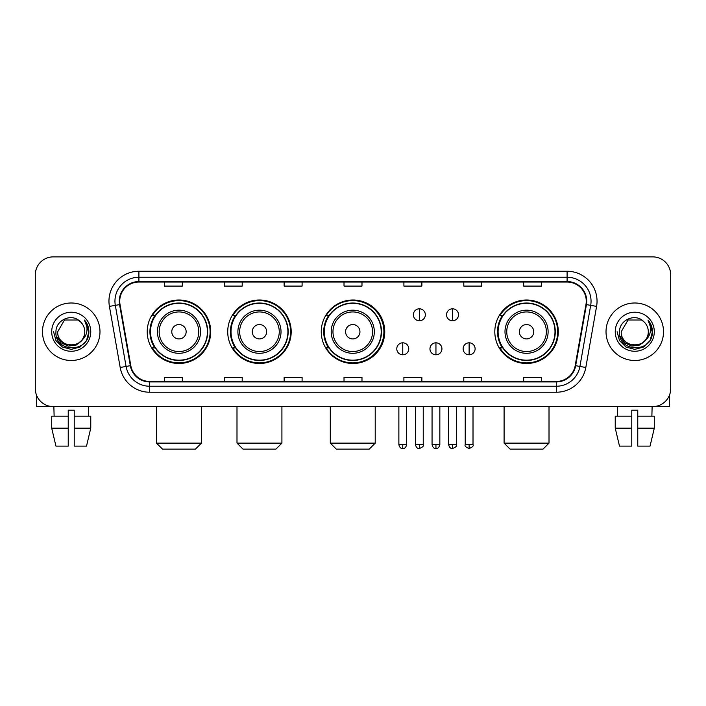 <?xml version="1.0" encoding="UTF-8"?>
<svg xmlns="http://www.w3.org/2000/svg" width="706" height="706" viewBox="0 0 706 706"><rect width="100%" height="100%" fill="white"/><g stroke="black" fill="none" stroke-linecap="round" stroke-linejoin="round"><path stroke-width="1.06" d="M494.809 331.741A31.744 31.744 0 0 0 526.552 363.484A31.744 31.744 0 0 0 558.296 331.741A31.744 31.744 0 0 0 526.552 299.997A31.744 31.744 0 0 0 494.809 331.741M321.256 331.741A31.744 31.744 0 0 0 353 363.484A31.744 31.744 0 0 0 384.744 331.741A31.744 31.744 0 0 0 353 299.997A31.744 31.744 0 0 0 321.256 331.741M227.72 331.741A31.744 31.744 0 0 0 259.455 363.484A31.744 31.744 0 0 0 291.199 331.741A31.744 31.744 0 0 0 259.455 299.997A31.744 31.744 0 0 0 227.72 331.741M147.227 331.741A31.744 31.744 0 0 0 178.971 363.484A31.744 31.744 0 0 0 210.706 331.741A31.744 31.744 0 0 0 178.971 299.997A31.744 31.744 0 0 0 147.227 331.741M154.843 347.908A29.043 29.043 0 0 1 154.843 315.573M235.327 347.908A29.043 29.043 0 0 1 235.327 315.573M328.634 347.908A29.043 29.043 0 0 1 328.634 315.573M502.425 347.908A29.043 29.043 0 0 1 502.425 315.573M35.3 274.846L35.3 388.635A17.968 17.968 0 0 0 53.268 406.603L652.732 406.603A17.968 17.968 0 0 0 670.7 388.635L670.7 274.846A17.968 17.968 0 0 0 652.732 256.878L53.268 256.878A17.968 17.968 0 0 0 35.3 274.846L35.3 388.635M42.484 331.741A28.743 28.743 0 0 0 71.235 360.484A28.743 28.743 0 0 0 99.978 331.741A28.743 28.743 0 0 0 71.235 302.998A28.743 28.743 0 0 0 42.484 331.741A28.743 28.743 0 0 0 71.235 360.484A28.743 28.743 0 0 0 99.978 331.741A28.743 28.743 0 0 0 71.235 302.998A28.743 28.743 0 0 0 42.484 331.741M606.022 331.741A28.743 28.743 0 0 0 634.765 360.484A28.743 28.743 0 0 0 663.516 331.741A28.743 28.743 0 0 0 634.765 302.998A28.743 28.743 0 0 0 606.022 331.741A28.743 28.743 0 0 0 634.765 360.484A28.743 28.743 0 0 0 663.516 331.741A28.743 28.743 0 0 0 634.765 302.998A28.743 28.743 0 0 0 606.022 331.741M119.738 301.197A19.168 19.168 0 0 1 138.905 282.038L567.095 282.038A19.168 19.168 0 0 1 585.971 304.524L575.196 365.611A19.168 19.168 0 0 1 556.328 381.443L149.672 381.443A19.168 19.168 0 0 1 130.804 365.611L120.029 304.524A19.168 19.168 0 0 1 119.738 301.197M119.261 301.197A19.644 19.644 0 0 0 119.561 304.613L130.328 365.69A19.644 19.644 0 0 0 149.672 381.928L556.328 381.928A19.644 19.644 0 0 0 575.672 365.69L586.439 304.613A19.644 19.644 0 0 0 567.095 281.553L138.905 281.553A19.644 19.644 0 0 0 119.261 301.197M109.412 306.395A29.943 29.943 0 0 1 138.905 271.254L567.095 271.254A29.943 29.943 0 0 1 596.588 306.395L585.812 367.482A29.943 29.943 0 0 1 556.328 392.227L149.672 392.227A29.943 29.943 0 0 1 120.188 367.482L109.412 306.395L115.316 305.354A23.951 23.951 0 0 1 138.905 277.246L567.095 277.246A23.951 23.951 0 0 1 590.684 305.354L579.917 366.44A23.951 23.951 0 0 1 556.328 386.235L149.672 386.235A23.951 23.951 0 0 1 126.083 366.44L115.316 305.354A23.951 23.951 0 0 1 114.946 301.197M652.732 256.878L53.268 256.878M53.268 406.603L652.732 406.603M670.7 388.635L670.7 274.846M575.672 365.69L579.917 366.44L590.684 305.354L596.588 306.395M344.016 282.038L344.016 286.089L361.984 286.089L361.984 282.038M284.13 282.038L284.13 286.089L302.097 286.089L302.097 282.038M224.243 282.038L224.243 286.089L242.211 286.089L242.211 282.038M164.357 282.038L164.357 286.089L182.324 286.089L182.324 282.038M403.903 282.038L403.903 286.089L421.87 286.089L421.87 282.038M463.789 282.038L463.789 286.089L481.757 286.089L481.757 282.038M523.675 282.038L523.675 286.089L541.643 286.089L541.643 282.038M361.984 381.443L361.984 377.392L344.016 377.392L344.016 381.443M302.097 381.443L302.097 377.392L284.13 377.392L284.13 381.443M242.211 381.443L242.211 377.392L224.243 377.392L224.243 381.443M182.324 381.443L182.324 377.392L164.357 377.392L164.357 381.443M421.87 381.443L421.87 377.392L403.903 377.392L403.903 381.443M481.757 381.443L481.757 377.392L463.789 377.392L463.789 381.443M541.643 381.443L541.643 377.392L523.675 377.392L523.675 381.443M81.605 340.433C74.421 350.15 56.992 343.937 57.698 331.741C56.868 349.196 85.594 349.196 84.764 331.741C85.594 349.196 56.868 349.196 57.698 331.741L64.467 320.021L77.995 320.021L80.096 321.512C71.791 312.811 55.8 319.977 55.95 331.741C54.433 352.638 88.303 353.176 88.85 332.755L88.885 331.741C88.832 327.302 87.359 323.401 84.455 320.047C86.662 323.666 87.438 327.566 86.785 331.741C86.15 335.288 84.429 338.192 81.605 340.433A13.538 13.538 0 0 0 84.764 331.741C85.594 349.196 56.868 349.196 57.698 331.741L64.467 320.021M84.764 331.741A13.538 13.538 0 0 0 80.096 321.512M82.47 339.71L76.354 344.996L68.35 346.116L60.981 342.781L56.374 336.127M51.706 331.741A19.521 19.521 0 0 0 71.235 351.261A19.521 19.521 0 0 0 90.756 331.741A19.521 19.521 0 0 0 71.235 312.22A19.521 19.521 0 0 0 51.706 331.741M84.455 320.047L88.877 332.252L88.056 326.393L88.877 332.252L88.056 326.393L88.877 332.252L84.588 320.197L88.877 332.252L84.588 320.197L88.885 331.741L86.52 340.566L80.06 347.025L71.235 349.391L62.41 347.025L55.942 340.566L53.585 331.741M84.588 320.197L88.877 332.261M36.5 395.086L36.5 406.603L105.971 406.603M51.697 416.178L51.697 428.154L55.95 446.121L51.697 428.154L51.697 416.178L68.235 416.178L68.235 410.195L74.227 410.195L74.227 416.178L90.765 416.178L90.765 428.154L86.511 446.121L90.765 428.154L74.227 428.154L74.227 416.178M88.603 406.603L88.338 416.178M68.235 416.178L68.235 446.121L55.95 446.121M51.697 428.154L68.235 428.154M86.511 446.121L74.227 446.121L74.227 428.154M53.868 406.603L54.124 416.178M195.438 449.122L162.504 449.122L156.511 443.13L201.431 443.13L195.438 449.122M186.155 331.741A7.184 7.184 0 0 0 178.971 324.557A7.184 7.184 0 0 0 171.779 331.741A7.184 7.184 0 0 0 178.971 338.924A7.184 7.184 0 0 0 186.155 331.741M200.53 331.741A21.559 21.559 0 0 0 178.971 310.181A21.559 21.559 0 0 0 157.412 331.741A21.559 21.559 0 0 0 178.971 353.3A21.559 21.559 0 0 0 200.53 331.741A21.559 21.559 0 0 1 178.971 353.3A21.559 21.559 0 0 1 157.412 331.741M207.414 331.741A28.443 28.443 0 0 0 178.971 303.298A28.443 28.443 0 0 0 150.519 331.741A28.443 28.443 0 0 0 178.971 360.184A28.443 28.443 0 0 0 207.414 331.741M210.106 331.741A31.143 31.143 0 0 1 152.355 347.908L155.241 347.908A28.717 28.717 0 0 0 197.962 353.274A28.717 28.717 0 0 0 197.962 310.208A28.717 28.717 0 0 0 155.241 315.573L152.355 315.573A31.143 31.143 0 0 1 210.106 331.741M275.922 449.122L242.988 449.122L236.995 443.13L281.915 443.13L275.922 449.122M266.647 331.741A7.184 7.184 0 0 0 259.455 324.557A7.184 7.184 0 0 0 252.271 331.741A7.184 7.184 0 0 0 259.455 338.924A7.184 7.184 0 0 0 266.647 331.741M281.014 331.741A21.559 21.559 0 0 0 259.455 310.181A21.559 21.559 0 0 0 237.896 331.741A21.559 21.559 0 0 0 259.455 353.3A21.559 21.559 0 0 0 281.014 331.741A21.559 21.559 0 0 1 259.455 353.3A21.559 21.559 0 0 1 237.896 331.741M287.907 331.741A28.443 28.443 0 0 0 259.455 303.298A28.443 28.443 0 0 0 231.012 331.741A28.443 28.443 0 0 0 259.455 360.184A28.443 28.443 0 0 0 287.907 331.741M290.598 331.741A31.143 31.143 0 0 1 232.839 347.908L235.725 347.908A28.717 28.717 0 0 0 278.455 353.274A28.717 28.717 0 0 0 278.455 310.208A28.717 28.717 0 0 0 235.725 315.573L232.839 315.573A31.143 31.143 0 0 1 290.598 331.741M369.229 449.122L336.294 449.122L330.302 443.13L375.221 443.13L369.229 449.122M359.945 331.741A7.184 7.184 0 0 0 352.762 324.557A7.184 7.184 0 0 0 345.578 331.741A7.184 7.184 0 0 0 352.762 338.924A7.184 7.184 0 0 0 359.945 331.741M374.321 331.741A21.559 21.559 0 0 0 352.762 310.181A21.559 21.559 0 0 0 331.202 331.741A21.559 21.559 0 0 0 352.762 353.3A21.559 21.559 0 0 0 374.321 331.741A21.559 21.559 0 0 1 352.762 353.3A21.559 21.559 0 0 1 331.202 331.741M381.205 331.741A28.443 28.443 0 0 0 352.762 303.298A28.443 28.443 0 0 0 324.31 331.741A28.443 28.443 0 0 0 352.762 360.184A28.443 28.443 0 0 0 381.205 331.741M383.905 331.741A31.143 31.143 0 0 1 326.146 347.908L329.031 347.908A28.717 28.717 0 0 0 371.762 353.274A28.717 28.717 0 0 0 371.762 310.208A28.717 28.717 0 0 0 329.031 315.573L326.146 315.573A31.143 31.143 0 0 1 383.905 331.741M543.02 449.122L510.085 449.122L504.093 443.13L549.012 443.13L543.02 449.122M533.736 331.741A7.184 7.184 0 0 0 526.552 324.557A7.184 7.184 0 0 0 519.369 331.741A7.184 7.184 0 0 0 526.552 338.924A7.184 7.184 0 0 0 533.736 331.741M548.112 331.741A21.559 21.559 0 0 0 526.552 310.181A21.559 21.559 0 0 0 504.993 331.741A21.559 21.559 0 0 0 526.552 353.3A21.559 21.559 0 0 0 548.112 331.741A21.559 21.559 0 0 1 526.552 353.3A21.559 21.559 0 0 1 504.993 331.741M554.995 331.741A28.443 28.443 0 0 0 526.552 303.298A28.443 28.443 0 0 0 498.109 331.741A28.443 28.443 0 0 0 526.552 360.184A28.443 28.443 0 0 0 554.995 331.741M557.696 331.741A31.143 31.143 0 0 1 499.936 347.908L502.822 347.908A28.717 28.717 0 0 0 545.553 353.274A28.717 28.717 0 0 0 545.553 310.208A28.717 28.717 0 0 0 502.822 315.573L499.936 315.573A31.143 31.143 0 0 1 557.696 331.741M419.355 308.804A5.992 5.992 0 0 0 413.363 314.788A5.992 5.992 0 0 0 419.355 320.78A5.992 5.992 0 0 0 425.347 314.788A5.992 5.992 0 0 0 419.355 308.804L419.355 320.78A5.992 5.992 0 0 0 425.347 314.788A5.992 5.992 0 0 0 419.355 308.804M452.528 308.804A5.992 5.992 0 0 0 446.545 314.788A5.992 5.992 0 0 0 452.528 320.78A5.992 5.992 0 0 0 458.521 314.788A5.992 5.992 0 0 0 452.528 308.804L452.528 320.78A5.992 5.992 0 0 0 458.521 314.788A5.992 5.992 0 0 0 452.528 308.804M402.764 342.816A5.992 5.992 0 0 0 396.781 348.808A5.992 5.992 0 0 0 402.764 354.8A5.992 5.992 0 0 0 408.756 348.808A5.992 5.992 0 0 0 402.764 342.816L402.764 354.8A5.992 5.992 0 0 0 408.756 348.808A5.992 5.992 0 0 0 402.764 342.816M435.946 342.816A5.992 5.992 0 0 0 429.954 348.808A5.992 5.992 0 0 0 435.946 354.8A5.992 5.992 0 0 0 441.93 348.808A5.992 5.992 0 0 0 435.946 342.816L435.946 354.8A5.992 5.992 0 0 0 441.93 348.808A5.992 5.992 0 0 0 435.946 342.816M469.119 342.816A5.992 5.992 0 0 0 463.136 348.808A5.992 5.992 0 0 0 469.119 354.8A5.992 5.992 0 0 0 475.112 348.808A5.992 5.992 0 0 0 469.119 342.816L469.119 354.8A5.992 5.992 0 0 0 475.112 348.808A5.992 5.992 0 0 0 469.119 342.816M669.5 395.086L669.5 406.603L600.029 406.603M631.773 416.178L631.773 428.154L615.235 428.154L619.489 446.121L615.235 428.154L615.235 416.178L631.773 416.178L631.773 410.195L637.765 410.195L637.765 416.178L654.303 416.178L654.303 428.154L650.049 446.121L654.303 428.154L637.765 428.154L637.765 416.178M652.132 406.603L651.876 416.178M631.773 428.154L631.773 446.121L619.489 446.121M650.049 446.121L637.765 446.121L637.765 428.154M617.397 406.603L617.662 416.178M648.302 331.741C649.132 349.196 620.406 349.196 621.236 331.741L628.005 320.021L641.533 320.021L643.634 321.512C635.329 312.811 619.338 319.977 619.489 331.741C617.962 352.638 651.841 353.176 652.388 332.755L652.415 331.741C652.37 327.302 650.888 323.401 647.984 320.047C650.2 323.666 650.976 327.566 650.323 331.741C649.688 335.288 647.958 338.192 645.143 340.433A13.538 13.538 0 0 0 648.302 331.741C649.132 349.196 620.406 349.196 621.236 331.741C620.406 349.196 649.132 349.196 648.302 331.741A13.538 13.538 0 0 0 643.634 321.512M645.143 340.433C637.95 350.15 620.53 343.937 621.236 331.741M645.999 339.71L639.892 344.996L631.879 346.116L624.51 342.781L619.912 336.127M615.244 331.741A19.521 19.521 0 0 0 634.765 351.261A19.521 19.521 0 0 0 654.294 331.741A19.521 19.521 0 0 0 634.765 312.22A19.521 19.521 0 0 0 615.244 331.741M647.984 320.047L652.415 332.252L651.585 326.393L652.415 332.252L651.585 326.393L652.415 332.252L648.117 320.197L652.415 332.252L648.117 320.197L652.415 331.741L650.058 340.566L643.59 347.025L634.765 349.391L625.94 347.025L619.48 340.566L617.115 331.741M648.117 320.197L652.415 332.261M567.095 271.254L567.095 281.553M115.316 305.354L119.561 304.613M149.672 392.227L149.672 381.928M556.328 381.928L556.328 392.227M120.188 367.482L130.328 365.69M586.439 304.613L590.684 305.354M138.905 271.254L138.905 281.553M579.917 366.44L585.812 367.482M198.774 331.741A19.803 19.803 0 0 0 178.971 311.937A19.803 19.803 0 0 0 159.168 331.741A19.803 19.803 0 0 0 178.971 351.544A19.803 19.803 0 0 0 198.774 331.741M279.258 331.741A19.803 19.803 0 0 0 259.455 311.937A19.803 19.803 0 0 0 239.652 331.741A19.803 19.803 0 0 0 259.455 351.544A19.803 19.803 0 0 0 279.258 331.741M372.565 331.741A19.803 19.803 0 0 0 352.762 311.937A19.803 19.803 0 0 0 332.958 331.741A19.803 19.803 0 0 0 352.762 351.544A19.803 19.803 0 0 0 372.565 331.741M546.356 331.741A19.803 19.803 0 0 0 526.552 311.937A19.803 19.803 0 0 0 506.749 331.741A19.803 19.803 0 0 0 526.552 351.544A19.803 19.803 0 0 0 546.356 331.741M419.355 444.63L415.463 444.63C416.143 447.401 417.44 448.698 419.355 448.522L419.355 444.63L423.247 444.63L423.247 406.603M452.528 444.63L448.637 444.63C449.316 447.401 450.613 448.698 452.528 448.522L452.528 444.63L456.429 444.63L456.429 406.603M402.764 444.63L398.872 444.63C399.552 447.401 400.849 448.698 402.764 448.522L402.764 444.63L406.656 444.63L406.656 406.603M435.946 444.63L432.054 444.63C432.734 447.401 434.031 448.698 435.946 448.522L435.946 444.63L439.838 444.63L439.838 406.603M469.119 444.63L465.228 444.63C464.442 445.874 465.739 447.172 469.119 448.522L469.119 444.63L473.011 444.63L473.011 406.603M201.431 406.603L201.431 443.13M156.511 406.603L156.511 443.13M281.915 406.603L281.915 443.13M236.995 406.603L236.995 443.13M375.221 406.603L375.221 443.13M330.302 406.603L330.302 443.13M549.012 406.603L549.012 443.13M504.093 406.603L504.093 443.13M415.463 444.63L415.463 406.603M423.247 444.63C424.041 445.874 422.744 447.172 419.355 448.522M448.637 444.63L448.637 406.603M456.429 444.63C457.214 445.874 455.917 447.172 452.528 448.522M398.872 444.63L398.872 406.603M406.656 444.63C405.976 447.401 404.679 448.698 402.764 448.522M432.054 444.63L432.054 406.603M439.838 444.63C439.158 447.401 437.861 448.698 435.946 448.522M465.228 444.63L465.228 406.603M473.011 444.63C473.805 445.874 472.508 447.172 469.119 448.522"/></g></svg>
